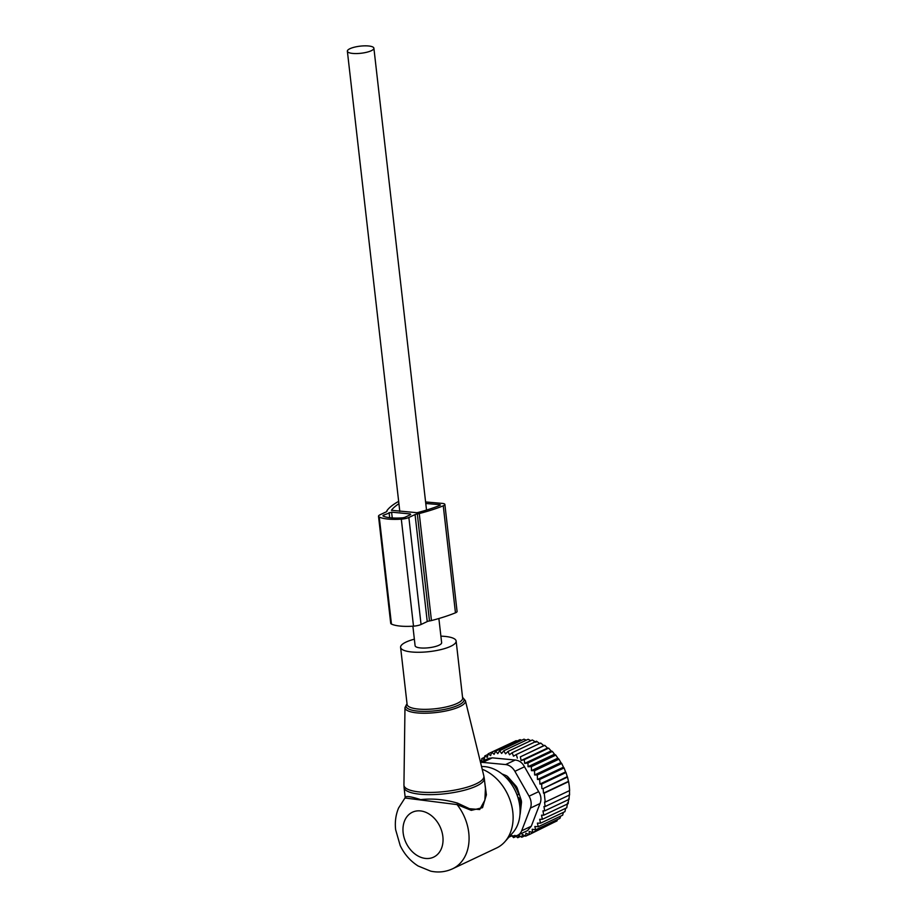 <?xml version="1.0" encoding="UTF-8"?>
<svg xmlns="http://www.w3.org/2000/svg" width="917" height="917" viewBox="0 0 917 917"><rect width="100%" height="100%" fill="white"/><g stroke="black" fill="none" stroke-linecap="round" stroke-linejoin="round"><path stroke-width="1.38" d="M414.358 639.183A27.946 7.485 -6.5 0 0 400.844 646.084A27.946 7.485 -6.5 0 0 400.603 647.368A27.946 7.485 -6.5 0 0 426.898 651.872A27.946 7.485 -6.5 0 0 455.887 642.313A27.946 7.485 -6.5 0 0 456.139 641.04A27.946 7.485 -6.5 0 0 440.894 636.157M405.211 797.607L398.574 808.015C395.743 814.846 394.768 822.079 395.64 829.713L400.19 845.543C404.328 854.186 410.3 860.994 418.095 865.98L430.703 871.15C438.303 872.778 445.593 871.987 452.585 868.789L496.613 847.984A43.477 32.909 -115.3 0 0 504.935 841.68L512.844 832.693A38.48 29.126 -115.3 0 0 519.813 806.398A38.48 29.126 -115.3 0 0 481.597 766.543L481.551 766.543M504.935 841.68A43.477 32.909 -115.3 0 0 512.798 811.969A43.477 32.909 -115.3 0 0 482.204 769.237M404.947 797.996L457.067 804.599L471.269 810.353L482.525 807.682L486.388 794.844L484.669 781.765M405.314 798.168C404.454 795.601 409.567 796.082 420.662 799.624C432.492 798.294 444.768 799.452 457.503 803.109L469.447 808.702L479.694 809.539L484.875 800.151L485.425 788.402L484.291 778.407A40.371 10.809 -6.5 0 1 483.935 780.264A40.371 10.809 -6.5 0 1 442.051 794.065A40.371 10.809 -6.5 0 1 404.076 787.554L403.938 784.998A40.233 10.775 173.5 0 0 441.134 791.921A40.233 10.775 173.5 0 0 483.546 778.097A40.233 10.775 -6.5 0 0 483.832 775.897L484.291 778.407M452.585 868.789A43.477 32.909 -115.3 0 0 468.759 832.774A43.477 32.909 -115.3 0 0 457.067 804.599L457.503 803.109M412.879 626.196L415.103 645.717A13.354 3.576 -6.5 0 0 424.411 648.055A13.354 3.576 -6.5 0 0 439.037 645.213A13.354 3.576 -6.5 0 0 441.639 642.691L438.876 618.517M349.962 48.693A13.354 3.576 -6.5 0 0 347.371 51.214A13.354 3.576 -6.5 0 0 356.667 53.553A13.354 3.576 -6.5 0 0 371.305 50.71A13.354 3.576 -6.5 0 0 373.895 48.188A13.354 3.576 -6.5 0 0 364.588 45.85A13.354 3.576 -6.5 0 0 349.962 48.693M565.629 808.324L564.929 811.648L540.526 823.179L539.677 819.282L542.36 819.317L541.534 815.179L543.735 815.202L568.139 803.67L568.643 798.741M563.37 812.393L562.66 815.19L538.256 826.721L537.396 823.122L540.526 823.179M560.654 816.141L559.989 818.308L535.585 829.839L534.863 826.515L538.256 826.721M557.547 819.454L556.963 820.944L532.559 832.476L532.181 829.232L535.585 829.839M553.971 822.354L529.212 834.608L529.178 831.478L532.559 832.476M567.531 802.902L566.763 807.785L542.36 819.317M529.212 834.608L525.899 833.232L525.601 836.201L529.086 834.562M525.601 836.201L522.392 834.47L521.762 837.244L524.833 835.8M521.762 837.244L518.69 835.181L517.75 837.714L520.512 836.407M517.75 837.714L514.85 835.353L513.612 837.611L516.145 836.419M513.612 837.611L510.929 834.986L509.416 836.923L511.778 835.811M543.506 793.159L543.116 788.62L567.52 777.089L568.46 781.376L543.506 793.159L544.217 793.159L545.225 802.088L544.526 802.088L545.157 806.513L543.964 806.513L544.664 810.88L569.067 799.349L569.285 794.558M541.924 788.62L541.615 784.058L566.018 772.527L567.245 776.653L543.116 788.62M539.907 784.058L539.666 779.473L564.07 767.953L565.583 771.919L539.907 784.058L541.615 784.058M537.465 779.461L537.305 775.003L561.72 763.471L563.451 767.185L537.465 779.461L539.666 779.473M534.622 774.968L534.554 770.704L558.957 759.173L560.86 762.577L534.622 774.968L537.305 775.003M531.424 770.647L531.402 766.646L555.817 755.115L557.811 758.176L531.424 770.647L534.554 770.704M528.043 766.704L527.963 762.955L552.366 751.424L554.464 754.221L528.043 766.704L531.402 766.646M524.684 763.414L524.26 759.677L548.664 748.146L551.094 750.931L524.684 763.414L527.963 762.955M521.097 760.548L520.352 756.869L544.767 745.338L547.518 748.066L521.097 760.548L524.26 759.677M517.348 758.118L516.294 754.542L540.698 743.011L543.758 745.647L520.352 756.869M481.631 762.302L481.757 758.588L484.314 759.597L484.784 755.94L487.317 757.35L488.131 753.808L490.595 755.585L491.741 752.215L494.103 754.347L495.581 751.172L497.805 753.636L499.593 750.702L501.633 753.465L503.731 750.817L505.565 753.831L507.926 751.493L509.52 754.748L512.133 752.742L513.474 756.181L516.294 754.542M510.31 835.582L513.749 835.903A12.425 9.399 -115.3 0 0 517.704 835.238A12.425 9.399 -115.3 0 0 521.67 830.768L530.427 808.083A12.425 9.399 64.7 0 0 529.075 796.185L514.895 771.323A12.425 9.399 64.7 0 0 505.622 764.56L482.686 762.394L492.28 757.855L488.509 758.439L480.485 762.222M492.28 757.855L515.216 760.033C519.228 760.422 522.323 762.669 524.49 766.784L538.669 791.658C541.133 795.669 541.58 799.635 540.021 803.544L531.264 826.24L521.67 830.768M544.664 810.88L542.956 810.88L543.735 815.202M545.157 806.513L569.56 794.982L569.48 790.294M545.225 802.088L569.629 790.557L569.274 786.029L568.62 781.628L544.217 793.159M539.884 743.698L536.537 741.211L512.133 752.742M535.941 742.266L532.33 739.962L507.926 751.493M530.771 740.695L528.135 739.285L503.731 750.817M499.593 750.702L523.997 739.171L526.255 740.168M521.716 740.248L519.985 739.641L495.581 751.172M491.741 752.215L516.145 740.684L517.199 740.959M488.131 753.808L512.706 742.312M484.784 755.94L487.982 754.439M481.757 758.588L484.612 757.236M480.221 761.156L481.689 760.468M501.966 773.925L505.817 775.473A6.213 4.7 -115.3 0 1 508.213 777.215L515.812 785.846A6.213 4.7 -115.3 0 1 517.394 788.631L521.085 799.796A6.213 4.7 -115.3 0 1 521.441 802.868L520.237 813.562A6.213 4.7 -115.3 0 1 519.95 814.835M517.704 835.238L527.47 830.63L531.264 826.24M480.554 762.474A12.425 9.399 64.7 0 1 482.686 762.394M543.758 745.647L544.767 745.338M547.518 748.066L548.664 748.146M551.094 750.931L552.366 751.424M554.464 754.221L555.817 755.115M557.811 758.176L558.957 759.173M560.86 762.577L561.72 763.471M563.451 767.185L564.07 767.953M565.583 771.919L566.018 772.527M425.603 501.966L442.212 503.387A6.304 1.685 173.5 0 1 444.883 504.453A6.304 1.685 173.5 0 1 443.266 505.806A95.437 25.561 173.5 0 1 419.252 513.543A6.304 1.685 173.5 0 1 417.304 513.944A3.599 0.963 173.5 0 0 415.057 514.552L408.867 517.475A8.104 2.166 173.5 0 1 401.314 519.148A28.691 7.68 173.5 0 1 379.26 517.05A8.104 2.166 173.5 0 1 378.515 516.282A8.104 2.166 173.5 0 1 380.085 514.758L386.275 511.835A3.599 0.963 173.5 0 0 386.974 511.147A3.599 0.963 173.5 0 0 386.951 511.067A6.304 1.685 173.5 0 1 386.905 510.918A6.304 1.685 173.5 0 1 387.043 510.494A95.437 25.561 173.5 0 1 398.333 501.553A6.304 1.685 173.5 0 1 398.654 501.381M415.057 514.552L427.242 621.566L421.063 624.488A8.104 2.166 173.5 0 1 413.498 626.151A28.691 7.68 173.5 0 1 391.444 624.064A8.104 2.166 173.5 0 1 390.711 623.296L378.515 516.282M444.883 504.453L457.079 611.456A6.304 1.685 173.5 0 1 455.462 612.82A95.437 25.561 173.5 0 1 431.448 620.557A6.304 1.685 173.5 0 1 429.488 620.947A3.599 0.963 173.5 0 0 427.242 621.566M391.605 512.167L383.684 515.09A3.599 0.963 173.5 0 0 382.985 515.778A3.599 0.963 173.5 0 0 383.317 516.122A24.197 6.476 173.5 0 0 401.91 517.876A3.599 0.963 173.5 0 0 405.268 517.142L410.69 514.575L410.312 513.944L391.605 512.167L392.258 517.945M425.775 503.49L439.644 504.659L440.412 504.958L439.954 505.347A90.932 24.358 173.5 0 1 417.063 512.718L391.421 510.288A90.932 24.358 173.5 0 1 398.918 503.72M505.657 777.192A25.458 19.28 64.7 0 1 518.678 794.409L519.435 794.798M521.165 805.252L520.031 806.307A25.458 19.28 64.7 0 1 519.905 807.35M518.678 794.409L517.108 795.154M519.63 805.011L519.733 804.874A4.963 3.76 -115.3 0 0 518.976 798.26L517.658 796.713M462.558 697.367L465.412 700.703A30.433 8.15 -6.5 0 1 465.194 702.376A30.433 8.15 173.5 0 1 433.111 712.83A30.433 8.15 173.5 0 1 404.982 707.592L403.938 784.998M407.033 703.866A29.195 7.817 -6.5 0 0 406.311 704.921A29.195 7.817 -6.5 0 0 431.116 711.168A29.195 7.817 -6.5 0 0 463.807 700.989A29.195 7.817 -6.5 0 0 462.569 697.539M400.603 647.368L407.102 704.439A27.946 7.485 -6.5 0 0 433.397 708.944A27.946 7.485 -6.5 0 0 462.386 699.384A27.946 7.485 -6.5 0 0 462.638 698.112L456.139 641.04M442.865 836.568A24.839 18.81 -115.3 0 0 420.295 810.903A24.839 18.81 -115.3 0 0 403.148 832.808A24.839 18.81 -115.3 0 0 425.717 858.461A24.839 18.81 -115.3 0 0 442.865 836.568M505.622 764.56L515.216 760.033M529.075 796.185L538.669 791.658M514.895 771.323L524.49 766.784M530.427 808.083L540.021 803.544M408.867 517.475L421.063 624.488M401.314 519.148L413.498 626.151M379.26 517.05L391.444 624.064M443.266 505.806L455.462 612.82M419.252 513.543L431.448 620.557M417.304 513.944L429.488 620.947M410.312 513.944L410.403 514.712M389.095 512.534L389.691 517.704M383.684 515.09L383.833 516.351M439.644 504.659L439.736 505.439M518.288 798.741A4.963 1.1 -40.5 0 1 518.976 798.26L520.363 797.607M521.292 804.129L519.733 804.874A4.963 3.015 -143.1 0 1 519.607 804.874M407.022 703.694L404.982 707.592M465.412 700.703L483.832 775.897M405.199 797.492L404.076 787.554M399.801 511.434L347.371 51.214M426.52 510.058L373.895 48.188"/></g></svg>
